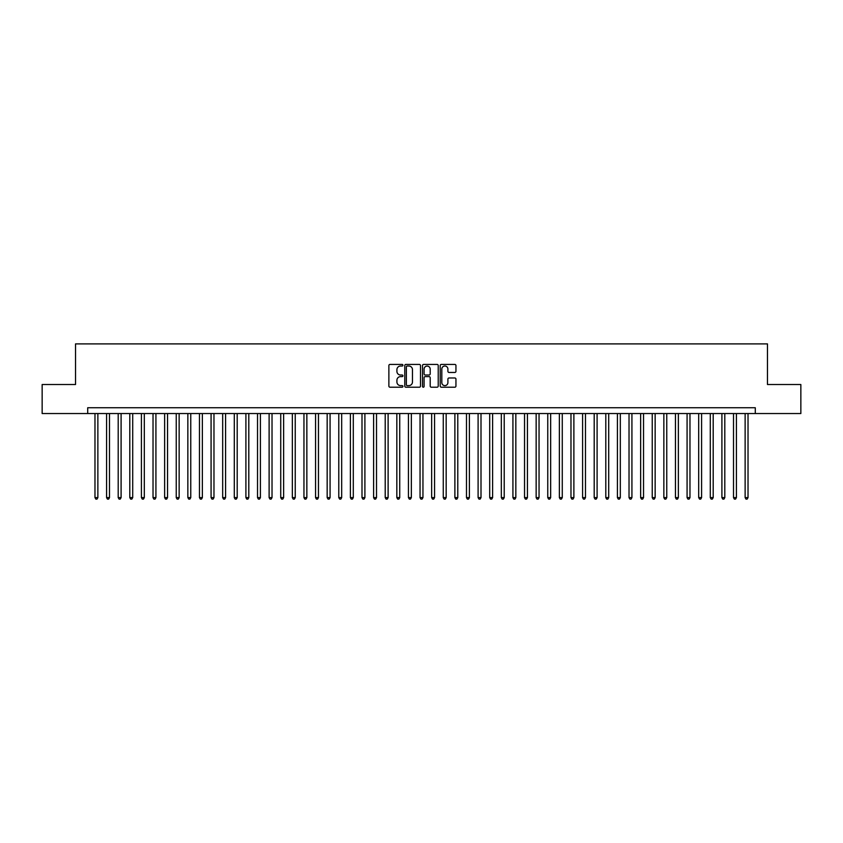 <?xml version="1.0" encoding="UTF-8"?>
<svg xmlns="http://www.w3.org/2000/svg" width="843" height="843" viewBox="0 0 843 843"><rect width="100%" height="100%" fill="white"/><g stroke="black" fill="none" stroke-linecap="round" stroke-linejoin="round"><path stroke-width="1.26" d="M402.922 365.219A0.801 0.801 0 0 0 402.132 364.418L390.014 364.418A1.138 1.138 0 0 0 388.876 365.556L388.876 386.073A1.138 1.138 0 0 0 390.014 387.211L402.132 387.211A0.801 0.801 0 0 0 402.922 386.41A0.801 0.801 0 0 0 402.132 385.62L400.562 385.62A3.646 3.646 0 0 1 396.916 381.974L396.916 380.256A3.646 3.646 0 0 1 400.562 376.61L402.132 376.61A0.801 0.801 0 0 0 402.922 375.82A0.801 0.801 0 0 0 402.132 375.019L400.562 375.019A3.646 3.646 0 0 1 396.916 371.373L396.916 369.666A3.646 3.646 0 0 1 400.562 366.02L402.132 366.02A0.801 0.801 0 0 0 402.922 365.219M454.809 372.458A1.138 1.138 0 0 0 455.947 371.31L455.947 365.556A1.138 1.138 0 0 0 454.809 364.418L441.353 364.418A1.138 1.138 0 0 0 440.215 365.556L440.215 386.073A1.138 1.138 0 0 0 441.353 387.211L454.809 387.211A1.138 1.138 0 0 0 455.947 386.073L455.947 379.118A1.138 1.138 0 0 0 454.809 377.98L449.045 377.98A1.138 1.138 0 0 0 447.907 379.118L447.907 382.564A3.045 3.045 0 0 1 444.862 385.62A3.045 3.045 0 0 1 441.816 382.564L441.816 369.065A3.045 3.045 0 0 1 444.862 366.02A3.045 3.045 0 0 1 447.907 369.065L447.907 371.31A1.138 1.138 0 0 0 449.045 372.458L454.809 372.458M87.714 413.544L42.15 413.544L42.15 384.524L75.533 384.524L75.533 343.891L767.467 343.891L767.467 384.524L800.85 384.524L800.85 413.544L755.286 413.544L755.286 407.738L87.714 407.738L87.714 413.544L755.286 413.544M420.499 365.556A1.138 1.138 0 0 0 419.361 364.418L405.915 364.418A1.138 1.138 0 0 0 404.777 365.556L404.777 386.073A1.138 1.138 0 0 0 405.915 387.211L419.361 387.211A1.138 1.138 0 0 0 420.499 386.073L420.499 365.556M423.639 364.418L437.085 364.418A1.138 1.138 0 0 1 438.223 365.556L438.223 386.073A1.138 1.138 0 0 1 437.085 387.211L431.331 387.211A1.138 1.138 0 0 1 430.193 386.073L430.193 377.748A1.138 1.138 0 0 0 429.045 376.61L425.23 376.61A1.138 1.138 0 0 0 424.092 377.748L424.092 386.41A0.801 0.801 0 0 1 423.291 387.211A0.801 0.801 0 0 1 422.501 386.41L422.501 365.556A1.138 1.138 0 0 1 423.639 364.418M407.169 366.02A0.801 0.801 0 0 0 406.368 366.81L406.368 384.819A0.801 0.801 0 0 0 407.169 385.62L408.823 385.62A3.646 3.646 0 0 0 412.469 381.974L412.469 369.666A3.646 3.646 0 0 0 408.823 366.02L407.169 366.02M430.193 369.118A3.045 3.045 0 0 0 427.138 366.073A3.045 3.045 0 0 0 424.092 369.118L424.092 373.881A1.138 1.138 0 0 0 425.23 375.019L429.045 375.019A1.138 1.138 0 0 0 430.193 373.881L430.193 369.118M94.974 413.544L94.974 497.602L97.872 497.602L97.872 413.544M97.872 497.602L97.008 499.109L95.849 499.109L94.974 497.602M106.587 413.544L106.587 497.602L109.485 497.602L109.485 413.544M109.485 497.602L108.621 499.109L107.451 499.109L106.587 497.602M118.199 413.544L118.199 497.602L121.097 497.602L121.097 413.544M121.097 497.602L120.222 499.109L119.063 499.109L118.199 497.602M129.801 413.544L129.801 497.602L132.709 497.602L132.709 413.544M132.709 497.602L131.835 499.109L130.676 499.109L129.801 497.602M141.413 413.544L141.413 497.602L144.311 497.602L144.311 413.544M144.311 497.602L143.447 499.109L142.288 499.109L141.413 497.602M153.026 413.544L153.026 497.602L155.923 497.602L155.923 413.544M155.923 497.602L155.059 499.109L153.89 499.109L153.026 497.602M164.638 413.544L164.638 497.602L167.536 497.602L167.536 413.544M167.536 497.602L166.661 499.109L165.502 499.109L164.638 497.602M176.24 413.544L176.24 497.602L179.148 497.602L179.148 413.544M179.148 497.602L178.273 499.109L177.114 499.109L176.24 497.602M187.852 413.544L187.852 497.602L190.76 497.602L190.76 413.544M190.76 497.602L189.886 499.109L188.727 499.109L187.852 497.602M199.464 413.544L199.464 497.602L202.362 497.602L202.362 413.544M202.362 497.602L201.498 499.109L200.328 499.109L199.464 497.602M211.077 413.544L211.077 497.602L213.974 497.602L213.974 413.544M213.974 497.602L213.1 499.109L211.941 499.109L211.077 497.602M222.678 413.544L222.678 497.602L225.587 497.602L225.587 413.544M225.587 497.602L224.712 499.109L223.553 499.109L222.678 497.602M234.291 413.544L234.291 497.602L237.199 497.602L237.199 413.544M237.199 497.602L236.325 499.109L235.165 499.109L234.291 497.602M245.903 413.544L245.903 497.602L248.801 497.602L248.801 413.544M248.801 497.602L247.937 499.109L246.778 499.109L245.903 497.602M257.515 413.544L257.515 497.602L260.413 497.602L260.413 413.544M260.413 497.602L259.539 499.109L258.38 499.109L257.515 497.602M269.117 413.544L269.117 497.602L272.026 497.602L272.026 413.544M272.026 497.602L271.151 499.109L269.992 499.109L269.117 497.602M280.73 413.544L280.73 497.602L283.638 497.602L283.638 413.544M283.638 497.602L282.763 499.109L281.604 499.109L280.73 497.602M292.342 413.544L292.342 497.602L295.24 497.602L295.24 413.544M295.24 497.602L294.376 499.109L293.216 499.109L292.342 497.602M303.954 413.544L303.954 497.602L306.852 497.602L306.852 413.544M306.852 497.602L305.977 499.109L304.818 499.109L303.954 497.602M315.556 413.544L315.556 497.602L318.464 497.602L318.464 413.544M318.464 497.602L317.59 499.109L316.431 499.109L315.556 497.602M327.168 413.544L327.168 497.602L330.077 497.602L330.077 413.544M330.077 497.602L329.202 499.109L328.043 499.109L327.168 497.602M338.781 413.544L338.781 497.602L341.678 497.602L341.678 413.544M341.678 497.602L340.814 499.109L339.655 499.109L338.781 497.602M350.393 413.544L350.393 497.602L353.291 497.602L353.291 413.544M353.291 497.602L352.427 499.109L351.257 499.109L350.393 497.602M361.995 413.544L361.995 497.602L364.903 497.602L364.903 413.544M364.903 497.602L364.028 499.109L362.869 499.109L361.995 497.602M373.607 413.544L373.607 497.602L376.515 497.602L376.515 413.544M376.515 497.602L375.641 499.109L374.482 499.109L373.607 497.602M385.219 413.544L385.219 497.602L388.117 497.602L388.117 413.544M388.117 497.602L387.253 499.109L386.094 499.109L385.219 497.602M396.832 413.544L396.832 497.602L399.73 497.602L399.73 413.544M399.73 497.602L398.865 499.109L397.696 499.109L396.832 497.602M408.444 413.544L408.444 497.602L411.342 497.602L411.342 413.544M411.342 497.602L410.467 499.109L409.308 499.109L408.444 497.602M420.046 413.544L420.046 497.602L422.954 497.602L422.954 413.544M422.954 497.602L422.08 499.109L420.92 499.109L420.046 497.602M431.658 413.544L431.658 497.602L434.556 497.602L434.556 413.544M434.556 497.602L433.692 499.109L432.533 499.109L431.658 497.602M443.27 413.544L443.27 497.602L446.168 497.602L446.168 413.544M446.168 497.602L445.304 499.109L444.135 499.109L443.27 497.602M454.883 413.544L454.883 497.602L457.781 497.602L457.781 413.544M457.781 497.602L456.906 499.109L455.747 499.109L454.883 497.602M466.485 413.544L466.485 497.602L469.393 497.602L469.393 413.544M469.393 497.602L468.518 499.109L467.359 499.109L466.485 497.602M478.097 413.544L478.097 497.602L481.005 497.602L481.005 413.544M481.005 497.602L480.131 499.109L478.972 499.109L478.097 497.602M489.709 413.544L489.709 497.602L492.607 497.602L492.607 413.544M492.607 497.602L491.743 499.109L490.573 499.109L489.709 497.602M501.322 413.544L501.322 497.602L504.219 497.602L504.219 413.544M504.219 497.602L503.345 499.109L502.186 499.109L501.322 497.602M512.923 413.544L512.923 497.602L515.832 497.602L515.832 413.544M515.832 497.602L514.957 499.109L513.798 499.109L512.923 497.602M524.536 413.544L524.536 497.602L527.444 497.602L527.444 413.544M527.444 497.602L526.569 499.109L525.41 499.109L524.536 497.602M536.148 413.544L536.148 497.602L539.046 497.602L539.046 413.544M539.046 497.602L538.182 499.109L537.023 499.109L536.148 497.602M547.76 413.544L547.76 497.602L550.658 497.602L550.658 413.544M550.658 497.602L549.784 499.109L548.624 499.109L547.76 497.602M559.362 413.544L559.362 497.602L562.27 497.602L562.27 413.544M562.27 497.602L561.396 499.109L560.237 499.109L559.362 497.602M570.974 413.544L570.974 497.602L573.883 497.602L573.883 413.544M573.883 497.602L573.008 499.109L571.849 499.109L570.974 497.602M582.587 413.544L582.587 497.602L585.485 497.602L585.485 413.544M585.485 497.602L584.62 499.109L583.461 499.109L582.587 497.602M594.199 413.544L594.199 497.602L597.097 497.602L597.097 413.544M597.097 497.602L596.222 499.109L595.063 499.109L594.199 497.602M605.801 413.544L605.801 497.602L608.709 497.602L608.709 413.544M608.709 497.602L607.835 499.109L606.675 499.109L605.801 497.602M617.413 413.544L617.413 497.602L620.322 497.602L620.322 413.544M620.322 497.602L619.447 499.109L618.288 499.109L617.413 497.602M629.026 413.544L629.026 497.602L631.923 497.602L631.923 413.544M631.923 497.602L631.059 499.109L629.9 499.109L629.026 497.602M640.638 413.544L640.638 497.602L643.536 497.602L643.536 413.544M643.536 497.602L642.672 499.109L641.502 499.109L640.638 497.602M652.24 413.544L652.24 497.602L655.148 497.602L655.148 413.544M655.148 497.602L654.273 499.109L653.114 499.109L652.24 497.602M663.852 413.544L663.852 497.602L666.76 497.602L666.76 413.544M666.76 497.602L665.886 499.109L664.727 499.109L663.852 497.602M675.464 413.544L675.464 497.602L678.362 497.602L678.362 413.544M678.362 497.602L677.498 499.109L676.339 499.109L675.464 497.602M687.077 413.544L687.077 497.602L689.974 497.602L689.974 413.544M689.974 497.602L689.11 499.109L687.941 499.109L687.077 497.602M698.689 413.544L698.689 497.602L701.587 497.602L701.587 413.544M701.587 497.602L700.712 499.109L699.553 499.109L698.689 497.602M710.291 413.544L710.291 497.602L713.199 497.602L713.199 413.544M713.199 497.602L712.324 499.109L711.165 499.109L710.291 497.602M721.903 413.544L721.903 497.602L724.801 497.602L724.801 413.544M724.801 497.602L723.937 499.109L722.778 499.109L721.903 497.602M733.515 413.544L733.515 497.602L736.413 497.602L736.413 413.544M736.413 497.602L735.549 499.109L734.379 499.109L733.515 497.602M745.128 413.544L745.128 497.602L748.026 497.602L748.026 413.544M748.026 497.602L747.151 499.109L745.992 499.109L745.128 497.602"/></g></svg>
